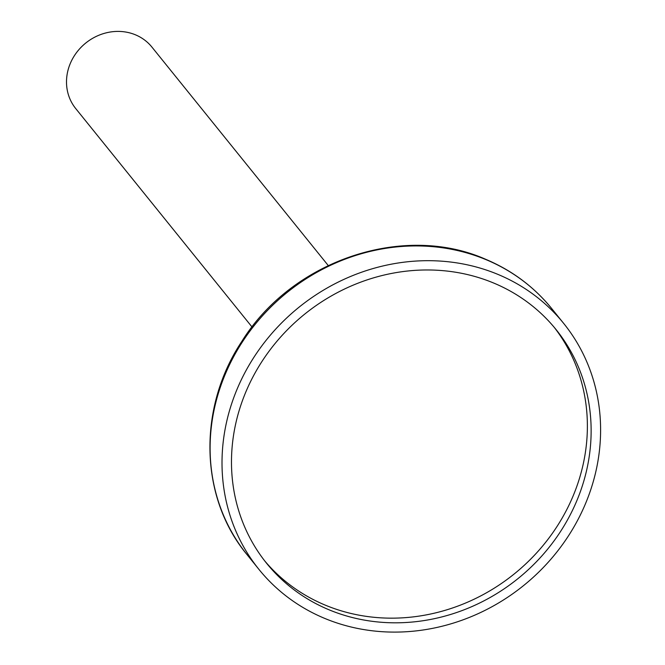 <?xml version="1.0" encoding="UTF-8"?>
<svg xmlns="http://www.w3.org/2000/svg" width="665" height="665" viewBox="0 0 665 665"><rect width="100%" height="100%" fill="white"/><g stroke="black" fill="none" stroke-linecap="round" stroke-linejoin="round"><path stroke-width="1" d="M328.227 265.518L151.919 47.09A48.952 44.705 141.1 0 0 135.535 34.854A48.952 44.705 141.1 0 0 77.813 50.956A48.952 44.705 141.1 0 0 75.735 108.578L252.043 327.014M264.703 560.886A186.017 169.883 141.1 0 0 514.253 573.928A186.017 169.883 141.1 0 0 554.161 327.247M493.804 283.082A186.017 169.883 141.1 0 0 274.479 344.246A186.017 169.883 141.1 0 0 266.557 563.23A186.017 169.883 141.1 0 0 518.01 578.583A186.017 169.883 141.1 0 0 556.056 329.557A186.017 169.883 141.1 0 0 493.804 283.082M498.143 274.487A195.809 178.819 141.1 0 0 267.272 338.867A195.809 178.819 141.1 0 0 258.934 569.381A195.809 178.819 141.1 0 0 523.621 585.541A195.809 178.819 141.1 0 0 563.679 323.406A195.809 178.819 141.1 0 0 498.143 274.487M486.231 259.732A195.809 178.819 141.1 0 0 255.368 324.113A195.809 178.819 141.1 0 0 247.031 554.627C199.517 497.528 197.53 407.944 241.761 341.511C291.927 260.481 403.273 222.742 485.666 259.292C512 270.389 534.037 286.839 551.767 308.651A195.809 178.819 141.1 0 0 486.231 259.732M563.679 323.406L551.767 308.651M258.934 569.381L247.031 554.627"/></g></svg>
